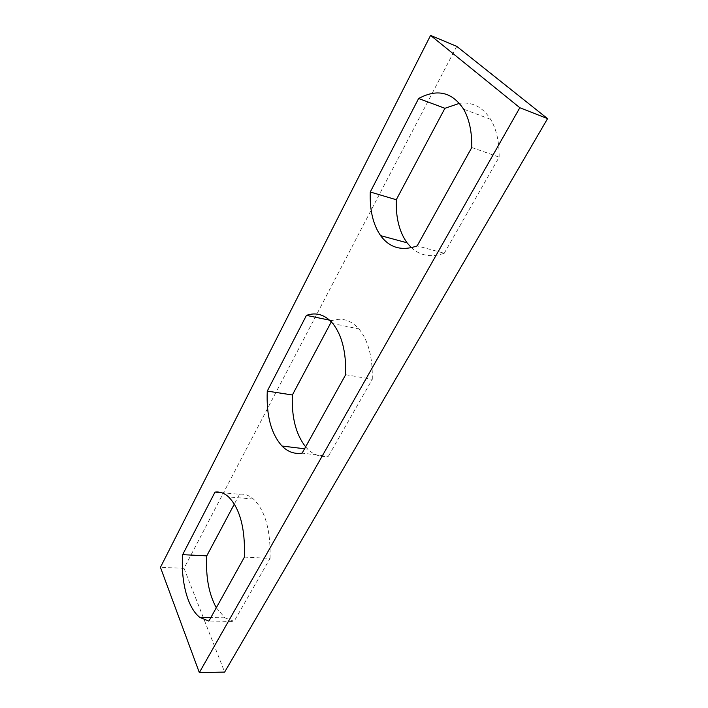 <?xml version="1.0" encoding="UTF-8"?>
<svg xmlns="http://www.w3.org/2000/svg" width="708" height="708" viewBox="0 0 708 708"><rect width="100%" height="100%" fill="white"/><g stroke="black" fill="none" stroke-linecap="round" stroke-linejoin="round"><path stroke-width="0.53" stroke-dasharray="3.54 2.66" d="M456.722 46.356L184.036 568.329L160.433 567.347M184.036 568.329L224.64 672.087M216.303 607.747L224.923 617.81L234.1 621.367L208.895 621.093M221.445 492.662L239.543 494.264L234.339 504.052M244.428 557.09L270.058 558.373L234.1 621.367M270.058 558.373C270.748 530.301 265.217 510.53 253.446 499.051C249.048 495.281 244.41 493.688 239.543 494.264M331.309 321.83L331.928 320.644C341.999 317.352 351 320.113 358.929 328.937L332.857 323.591M305.617 446.845L307.776 449.155C313.759 454.97 320.627 457.341 328.362 456.262L302.121 453.155M345.672 374.7L372.293 379.311L328.362 456.262M372.293 379.311C372.744 357.221 368.293 340.433 358.929 328.937M411.401 247.694C420.34 255.871 431.296 257.721 444.27 253.234L417.162 245.897M471.785 147.512L499.14 157.123L444.27 253.234M499.14 157.123C499.299 141.777 496.458 129.183 490.617 119.333C482.767 107.05 472.386 101.713 459.474 103.324M329.609 320.166L331.928 320.644M224.923 617.81L210.816 617.624M253.446 499.051L228.56 496.901M490.617 119.333L463.581 109.156M307.776 449.155L304.555 448.766"/><path stroke-width="1.06" d="M519.831 107.731L547.567 118.643L224.64 672.087L199.337 672.6L519.831 107.731L430.579 35.4L160.433 567.347L199.337 672.6M547.567 118.643L456.722 46.356L430.579 35.4M210.816 617.624L199.966 617.491C187.655 608.305 180.699 581.454 182.646 554.665L206.763 555.869C205.639 576.719 208.825 594.012 216.303 607.747M199.966 617.491L208.895 621.093L244.428 557.09C245.278 528.566 239.985 508.512 228.56 496.901C224.294 493.095 219.781 491.485 215.02 492.087L221.445 492.662M182.646 554.665L215.02 492.087M206.763 555.869L234.339 504.052M305.617 446.845C295.9 434.455 291.484 417.171 292.377 394.976L331.309 321.83M411.401 247.694L407.038 242.791C399.339 231.967 395.745 217.621 396.268 199.736L444.925 108.297L459.474 103.324M292.377 394.976L267.27 391.099C266.226 415.49 271.137 433.8 281.996 446.031C287.829 451.908 294.537 454.279 302.121 453.155L345.672 374.7C346.247 352.239 341.973 335.194 332.857 323.591C325.131 314.688 316.326 311.945 306.44 315.379L329.609 320.166M267.27 391.099L306.44 315.379M396.268 199.736L370.266 191.992C369.647 210.161 373.089 224.71 380.594 235.631C389.657 247.88 401.843 251.305 417.162 245.897L471.785 147.512C472.015 131.892 469.28 119.103 463.581 109.156C452.173 92.013 437.19 88.465 418.623 98.509L444.925 108.297M370.266 191.992L418.623 98.509M407.038 242.791L380.594 235.631M304.555 448.766L281.996 446.031"/></g></svg>
